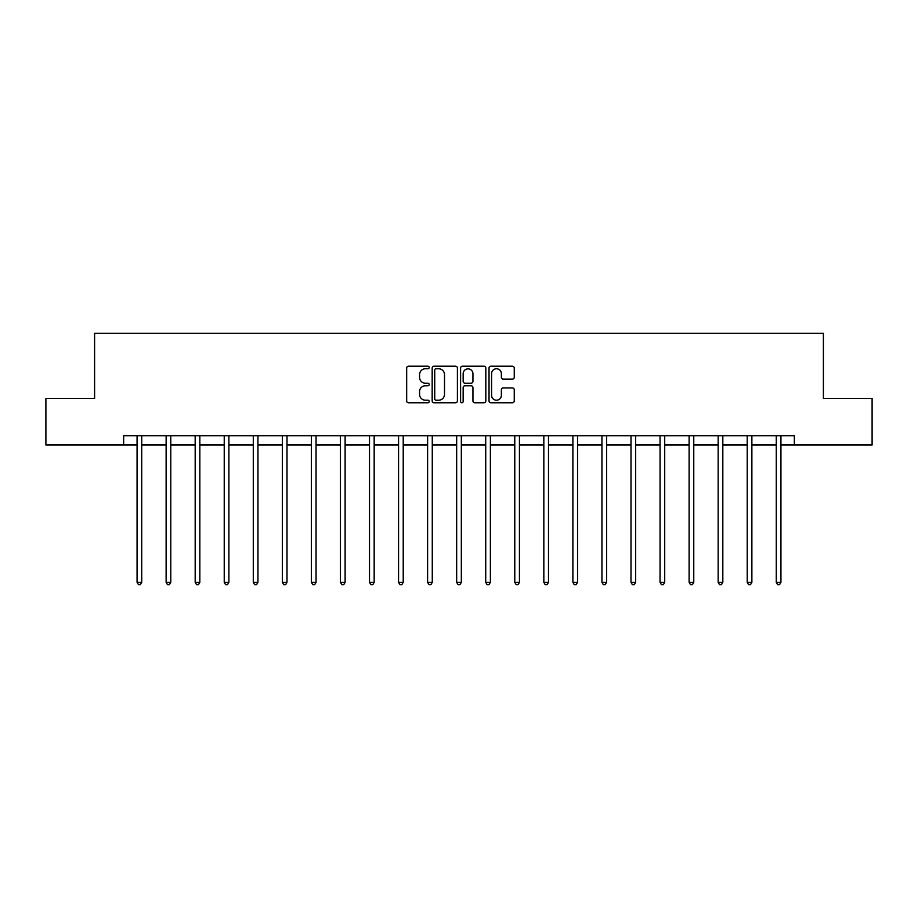 <?xml version="1.0" encoding="UTF-8"?>
<svg xmlns="http://www.w3.org/2000/svg" width="918" height="918" viewBox="0 0 918 918"><rect width="100%" height="100%" fill="white"/><g stroke="black" fill="none" stroke-linecap="round" stroke-linejoin="round"><path stroke-width="1.38" d="M429.199 367.475A1.285 1.285 0 0 0 427.926 366.202L408.499 366.202A1.825 1.825 0 0 0 406.674 368.026L406.674 400.936A1.825 1.825 0 0 0 408.499 402.761L427.926 402.761A1.285 1.285 0 0 0 429.199 401.487A1.285 1.285 0 0 0 427.926 400.202L425.413 400.202A5.852 5.852 0 0 1 419.56 394.35L419.56 391.607A5.852 5.852 0 0 1 425.413 385.767L427.926 385.767A1.285 1.285 0 0 0 429.199 384.481A1.285 1.285 0 0 0 427.926 383.208L425.413 383.208A5.852 5.852 0 0 1 419.56 377.355L419.56 374.613A5.852 5.852 0 0 1 425.413 368.761L427.926 368.761A1.285 1.285 0 0 0 429.199 367.475M512.428 379.088A1.825 1.825 0 0 0 514.252 377.264L514.252 368.026A1.825 1.825 0 0 0 512.428 366.202L490.855 366.202A1.825 1.825 0 0 0 489.03 368.026L489.03 400.936A1.825 1.825 0 0 0 490.855 402.761L512.428 402.761A1.825 1.825 0 0 0 514.252 400.936L514.252 389.783A1.825 1.825 0 0 0 512.428 387.958L503.19 387.958A1.825 1.825 0 0 0 501.366 389.783L501.366 395.314A4.888 4.888 0 0 1 496.477 400.202A4.888 4.888 0 0 1 491.589 395.314L491.589 373.649A4.888 4.888 0 0 1 496.477 368.761A4.888 4.888 0 0 1 501.366 373.649L501.366 377.264A1.825 1.825 0 0 0 503.19 379.088L512.428 379.088M123.655 445.012L45.9 445.012L45.9 398.446L94.6 398.446L94.6 333.268L823.4 333.268L823.4 398.446L872.1 398.446L872.1 445.012L794.345 445.012L794.345 435.706L123.655 435.706L123.655 445.012L137.069 445.012M457.405 368.026A1.825 1.825 0 0 0 455.569 366.202L433.996 366.202A1.825 1.825 0 0 0 432.171 368.026L432.171 400.936A1.825 1.825 0 0 0 433.996 402.761L455.569 402.761A1.825 1.825 0 0 0 457.405 400.936L457.405 368.026M462.431 366.202L484.004 366.202A1.825 1.825 0 0 1 485.829 368.026L485.829 400.936A1.825 1.825 0 0 1 484.004 402.761L474.767 402.761A1.825 1.825 0 0 1 472.942 400.936L472.942 387.591A1.825 1.825 0 0 0 471.106 385.767L464.99 385.767A1.825 1.825 0 0 0 463.154 387.591L463.154 401.487A1.285 1.285 0 0 1 461.88 402.761A1.285 1.285 0 0 1 460.595 401.487L460.595 368.026A1.825 1.825 0 0 1 462.431 366.202M141.728 445.012L166.124 445.012M170.782 445.012L195.178 445.012M199.837 445.012L224.233 445.012M228.892 445.012L253.288 445.012M257.947 445.012L282.342 445.012M287.001 445.012L311.397 445.012M316.056 445.012L340.452 445.012M345.111 445.012L369.506 445.012M374.165 445.012L398.561 445.012M403.22 445.012L427.616 445.012M432.275 445.012L456.671 445.012M461.329 445.012L485.725 445.012M490.384 445.012L514.78 445.012M519.439 445.012L543.835 445.012M548.494 445.012L572.889 445.012M577.548 445.012L601.944 445.012M606.603 445.012L630.999 445.012M635.658 445.012L660.053 445.012M664.712 445.012L689.108 445.012M693.767 445.012L718.163 445.012M722.822 445.012L747.218 445.012M751.876 445.012L776.272 445.012M780.931 445.012L794.345 445.012M436.016 368.761A1.285 1.285 0 0 0 434.73 370.034L434.73 398.928A1.285 1.285 0 0 0 436.016 400.202L438.666 400.202A5.852 5.852 0 0 0 444.507 394.35L444.507 374.613A5.852 5.852 0 0 0 438.666 368.761L436.016 368.761M472.942 373.741A4.888 4.888 0 0 0 468.054 368.852A4.888 4.888 0 0 0 463.154 373.741L463.154 381.372A1.825 1.825 0 0 0 464.99 383.208L471.106 383.208A1.825 1.825 0 0 0 472.942 381.372L472.942 373.741M141.969 435.706L141.865 435.97A1.859 1.859 0 0 0 141.728 436.67L141.728 582.31L137.069 582.31L137.069 436.67A1.859 1.859 0 0 0 136.931 435.97L136.828 435.706M141.728 582.31L140.328 584.732L138.469 584.732L137.069 582.31M171.023 435.706L170.92 435.97A1.859 1.859 0 0 0 170.782 436.67L170.782 582.31L166.124 582.31L166.124 436.67A1.859 1.859 0 0 0 165.986 435.97L165.883 435.706M170.782 582.31L169.382 584.732L167.524 584.732L166.124 582.31M200.078 435.706L199.975 435.97A1.859 1.859 0 0 0 199.837 436.67L199.837 582.31L195.178 582.31L195.178 436.67A1.859 1.859 0 0 0 195.041 435.97L194.937 435.706M199.837 582.31L198.437 584.732L196.578 584.732L195.178 582.31M229.133 435.706L229.03 435.97A1.859 1.859 0 0 0 228.892 436.67L228.892 582.31L224.233 582.31L224.233 436.67A1.859 1.859 0 0 0 224.095 435.97L223.992 435.706M228.892 582.31L227.492 584.732L225.633 584.732L224.233 582.31M258.188 435.706L258.084 435.97A1.859 1.859 0 0 0 257.947 436.67L257.947 582.31L253.288 582.31L253.288 436.67A1.859 1.859 0 0 0 253.15 435.97L253.047 435.706M257.947 582.31L256.547 584.732L254.688 584.732L253.288 582.31M287.242 435.706L287.139 435.97A1.859 1.859 0 0 0 287.001 436.67L287.001 582.31L282.342 582.31L282.342 436.67A1.859 1.859 0 0 0 282.205 435.97L282.101 435.706M287.001 582.31L285.601 584.732L283.742 584.732L282.342 582.31M316.297 435.706L316.194 435.97A1.859 1.859 0 0 0 316.056 436.67L316.056 582.31L311.397 582.31L311.397 436.67A1.859 1.859 0 0 0 311.259 435.97L311.156 435.706M316.056 582.31L314.656 584.732L312.797 584.732L311.397 582.31M345.352 435.706L345.248 435.97A1.859 1.859 0 0 0 345.111 436.67L345.111 582.31L340.452 582.31L340.452 436.67A1.859 1.859 0 0 0 340.314 435.97L340.211 435.706M345.111 582.31L343.711 584.732L341.852 584.732L340.452 582.31M374.406 435.706L374.303 435.97A1.859 1.859 0 0 0 374.165 436.67L374.165 582.31L369.506 582.31L369.506 436.67A1.859 1.859 0 0 0 369.369 435.97L369.265 435.706M374.165 582.31L372.765 584.732L370.906 584.732L369.506 582.31M403.461 435.706L403.358 435.97A1.859 1.859 0 0 0 403.22 436.67L403.22 582.31L398.561 582.31L398.561 436.67A1.859 1.859 0 0 0 398.423 435.97L398.32 435.706M403.22 582.31L401.82 584.732L399.961 584.732L398.561 582.31M432.516 435.706L432.412 435.97A1.859 1.859 0 0 0 432.275 436.67L432.275 582.31L427.616 582.31L427.616 436.67A1.859 1.859 0 0 0 427.478 435.97L427.375 435.706M432.275 582.31L430.875 584.732L429.016 584.732L427.616 582.31M461.57 435.706L461.467 435.97A1.859 1.859 0 0 0 461.329 436.67L461.329 582.31L456.671 582.31L456.671 436.67A1.859 1.859 0 0 0 456.533 435.97L456.43 435.706M461.329 582.31L459.929 584.732L458.071 584.732L456.671 582.31M490.625 435.706L490.522 435.97A1.859 1.859 0 0 0 490.384 436.67L490.384 582.31L485.725 582.31L485.725 436.67A1.859 1.859 0 0 0 485.588 435.97L485.484 435.706M490.384 582.31L488.984 584.732L487.125 584.732L485.725 582.31M519.68 435.706L519.577 435.97A1.859 1.859 0 0 0 519.439 436.67L519.439 582.31L514.78 582.31L514.78 436.67A1.859 1.859 0 0 0 514.642 435.97L514.539 435.706M519.439 582.31L518.039 584.732L516.18 584.732L514.78 582.31M548.735 435.706L548.631 435.97A1.859 1.859 0 0 0 548.494 436.67L548.494 582.31L543.835 582.31L543.835 436.67A1.859 1.859 0 0 0 543.697 435.97L543.594 435.706M548.494 582.31L547.094 584.732L545.235 584.732L543.835 582.31M577.789 435.706L577.686 435.97A1.859 1.859 0 0 0 577.548 436.67L577.548 582.31L572.889 582.31L572.889 436.67A1.859 1.859 0 0 0 572.752 435.97L572.648 435.706M577.548 582.31L576.148 584.732L574.289 584.732L572.889 582.31M606.844 435.706L606.741 435.97A1.859 1.859 0 0 0 606.603 436.67L606.603 582.31L601.944 582.31L601.944 436.67A1.859 1.859 0 0 0 601.806 435.97L601.703 435.706M606.603 582.31L605.203 584.732L603.344 584.732L601.944 582.31M635.899 435.706L635.795 435.97A1.859 1.859 0 0 0 635.658 436.67L635.658 582.31L630.999 582.31L630.999 436.67A1.859 1.859 0 0 0 630.861 435.97L630.758 435.706M635.658 582.31L634.258 584.732L632.399 584.732L630.999 582.31M664.953 435.706L664.85 435.97A1.859 1.859 0 0 0 664.712 436.67L664.712 582.31L660.053 582.31L660.053 436.67A1.859 1.859 0 0 0 659.916 435.97L659.812 435.706M664.712 582.31L663.312 584.732L661.453 584.732L660.053 582.31M694.008 435.706L693.905 435.97A1.859 1.859 0 0 0 693.767 436.67L693.767 582.31L689.108 582.31L689.108 436.67A1.859 1.859 0 0 0 688.97 435.97L688.867 435.706M693.767 582.31L692.367 584.732L690.508 584.732L689.108 582.31M723.063 435.706L722.959 435.97A1.859 1.859 0 0 0 722.822 436.67L722.822 582.31L718.163 582.31L718.163 436.67A1.859 1.859 0 0 0 718.025 435.97L717.922 435.706M722.822 582.31L721.422 584.732L719.563 584.732L718.163 582.31M752.117 435.706L752.014 435.97A1.859 1.859 0 0 0 751.876 436.67L751.876 582.31L747.218 582.31L747.218 436.67A1.859 1.859 0 0 0 747.08 435.97L746.977 435.706M751.876 582.31L750.476 584.732L748.618 584.732L747.218 582.31M781.172 435.706L781.069 435.97A1.859 1.859 0 0 0 780.931 436.67L780.931 582.31L776.272 582.31L776.272 436.67A1.859 1.859 0 0 0 776.135 435.97L776.031 435.706M780.931 582.31L779.531 584.732L777.672 584.732L776.272 582.31"/></g></svg>
